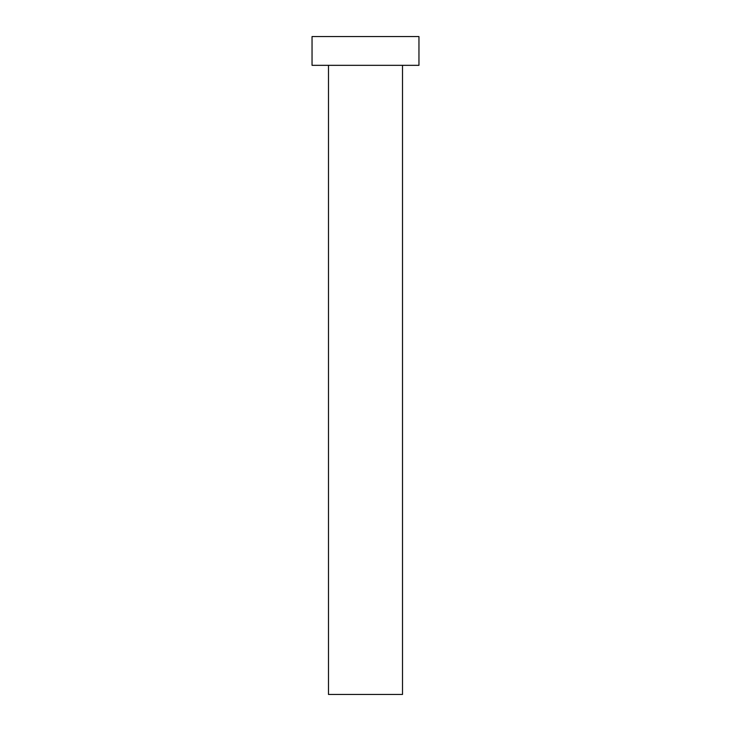 <?xml version="1.0" encoding="UTF-8"?>
<svg xmlns="http://www.w3.org/2000/svg" width="731" height="731" viewBox="0 0 731 731"><rect width="100%" height="100%" fill="white"/><g stroke="black" fill="none" stroke-linecap="round" stroke-linejoin="round"><path stroke-width="1.1" d="M328.493 65.333L328.493 694.45L402.507 694.45L402.507 65.333L402.507 694.45L328.493 694.45L328.493 65.333M312.046 36.55L312.046 65.333L418.954 65.333L418.954 36.55L312.046 36.55L312.046 65.333L418.954 65.333L418.954 36.55L312.046 36.55"/></g></svg>
